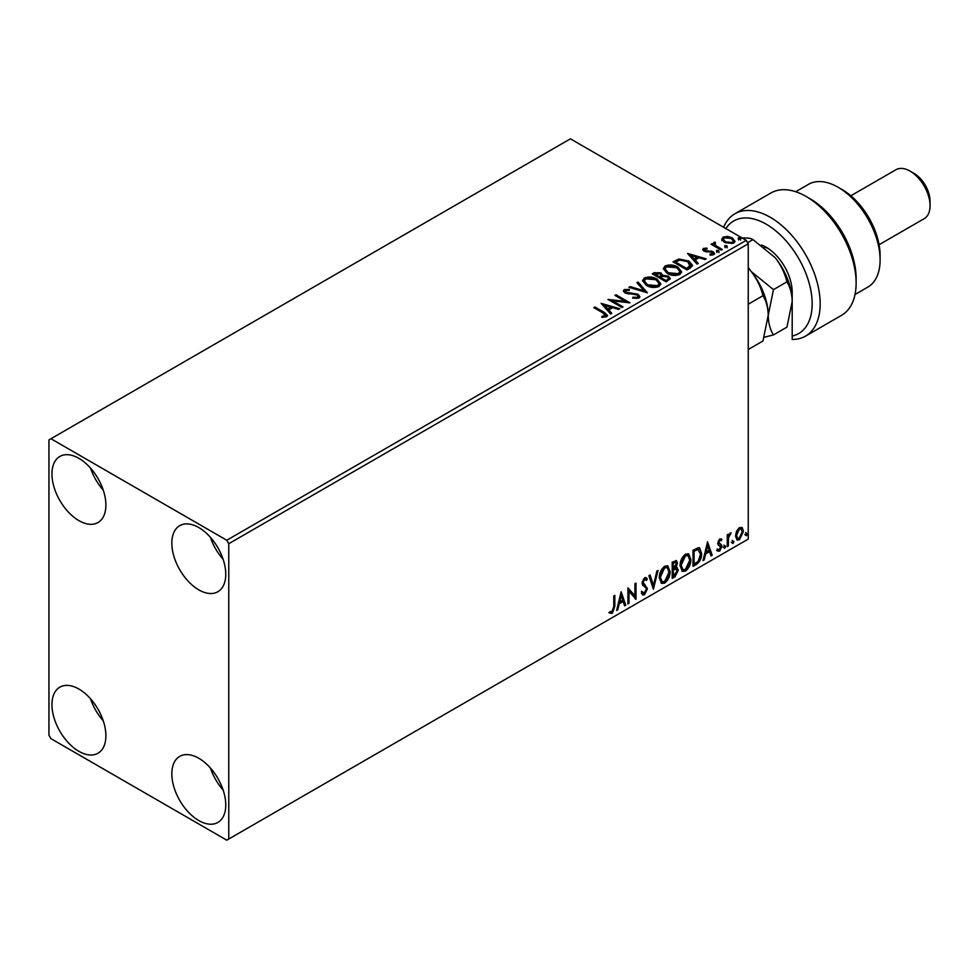 <?xml version="1.0" encoding="UTF-8"?>
<svg xmlns="http://www.w3.org/2000/svg" width="979" height="979" viewBox="0 0 979 979"><rect width="100%" height="100%" fill="white"/><g stroke="black" fill="none" stroke-linecap="round" stroke-linejoin="round"><path stroke-width="1.47" d="M198.798 820.561A38.144 22.027 60 0 1 173.883 786.945A38.144 22.027 60 0 1 179.72 756.375A38.144 22.027 60 0 1 198.798 758.272A38.144 22.027 60 0 1 223.714 791.889A38.144 22.027 60 0 1 217.864 822.446A38.144 22.027 60 0 1 198.798 820.561M223.139 790.041A38.144 22.027 60 0 1 210.424 768.025M78.92 520.644A38.144 22.027 60 0 1 54.004 487.028A38.144 22.027 60 0 1 59.841 456.459A38.144 22.027 60 0 1 78.92 458.356A38.144 22.027 60 0 1 103.835 491.972A38.144 22.027 60 0 1 97.986 522.529A38.144 22.027 60 0 1 78.92 520.644M103.26 490.124A38.144 22.027 60 0 1 90.545 468.109M198.798 589.86A38.144 22.027 60 0 1 173.883 556.243A38.144 22.027 60 0 1 179.72 525.674A38.144 22.027 60 0 1 198.798 527.559A38.144 22.027 60 0 1 223.714 561.175A38.144 22.027 60 0 1 217.864 591.744A38.144 22.027 60 0 1 198.798 589.86M223.139 559.339A38.144 22.027 60 0 1 210.424 537.312M78.92 751.346A38.144 22.027 60 0 1 54.004 717.742A38.144 22.027 60 0 1 59.841 687.172A38.144 22.027 60 0 1 78.92 689.057A38.144 22.027 60 0 1 103.835 722.673A38.144 22.027 60 0 1 97.986 753.243A38.144 22.027 60 0 1 78.92 751.346M103.26 720.838A38.144 22.027 60 0 1 90.545 698.81M48.95 439.901L48.95 735.205L50.945 738.655L226.773 840.166L228.768 839.015L228.768 543.712L226.773 540.249L50.945 438.739L48.95 439.901M736.551 531.181L739.451 527.546L742.351 527.828L743.391 531.413L739.451 539.772L737.114 539.992L735.51 535.966L736.551 531.181M741.788 527.351L743.391 531.413M727.262 546.6L727.262 534.803L728.327 534.179L728.327 535.917L731.019 532.821L728.498 537.863L728.327 545.976L727.262 546.6M718.831 542.501L718.035 542.036L719.075 539.845L721.242 540.751L719.871 540.31L718.831 542.501L721.523 544.887L721.878 546.502L719.614 551.226L717.399 550.908L718.011 549.452L719.492 549.843L720.801 547.188L718.096 544.789L717.754 543.174L719.798 538.891L721.878 539.38L721.254 540.751M721.29 538.903L721.878 539.38L721.082 538.915L720.507 540.175M718.035 542.036L721.523 544.887L720.728 544.422L721.878 546.502M718.011 549.452L719.492 549.843M720.544 546.209L718.096 544.789M696.265 564.491L693.01 566.376L693.01 550.222L698.455 547.665L699.667 547.946L701.613 553.539C701.772 558.103 699.997 561.75 696.265 564.491L695.457 564.039L693.01 565.446M675.302 566.963L678.312 570.28L675.008 576.766L672.206 578.381L672.206 562.227L676.44 560.637L677.407 563.231L676.097 567.428L677.284 567.636M653.385 589.248L648.906 575.689L650.068 575.016L653.47 585.295L656.872 571.087L658.047 570.414L653.385 589.248M628.995 603.333L627.918 603.945L627.918 587.804L634.918 595.807L634.918 583.765L635.995 583.141L635.995 599.295L628.995 591.316L628.995 603.333L627.918 603.027M613.76 606.723L613.76 595.978L614.836 595.354L614.836 606.258L612.279 613.405L609.636 613.062L610.174 611.508L612.267 611.753L613.76 606.723M228.768 839.015L748.237 539.099L748.237 243.795L228.768 543.712M621.114 591.732L625.777 605.193L624.602 605.866L623.158 601.522L619.23 603.786L617.798 609.795L616.623 610.468L621.114 591.732M644.512 594.791L642.701 594.914L641.367 593.066L642.248 591.744L644.439 593.176L646.397 589.309L646.042 587.926L642.64 585.124L642.089 582.982L644.586 577.769L646.177 577.671L647.29 578.944L646.446 580.425L644.574 579.433L643.166 582.285L647.462 588.709L644.512 594.791L642.322 594.62M642.934 592.882L644.439 593.176M645.65 579.96L643.778 578.968L645.54 579.36L643.778 578.968L642.359 581.832L643.166 582.285M659.295 577.83C659.222 573.266 660.996 569.399 664.619 566.205L667.849 565.923L670.064 571.54C670.125 576.117 668.339 579.984 664.692 583.129L661.51 583.386L659.295 577.83M680.099 565.825C680.026 561.261 681.788 557.381 685.41 554.2L688.653 553.906L690.856 559.535C690.929 564.112 689.143 567.967 685.496 571.124L682.314 571.381L680.099 565.825M707.536 541.84L712.198 555.301L711.023 555.974L709.591 551.63L705.663 553.894L704.219 559.902L703.057 560.575L707.536 541.84M723.848 547.432L724.741 545.56L725.647 546.392L724.741 548.252L723.053 546.967M724.741 545.56L725.647 546.392L724.839 545.927L723.946 547.799M732.096 542.672L732.99 540.8L733.895 541.632L732.99 543.492L731.301 542.207M732.99 540.8L733.895 541.632L733.087 541.167L732.194 543.039M745.545 534.901L746.439 533.041L747.344 533.873L746.439 535.733L744.75 534.436M746.439 533.041L747.344 533.873L746.536 533.408L745.643 535.268M721.853 239.757L723.065 237.102L727.642 236.404L732.316 237.897L734.996 241.287L733.638 243.208L724.423 242.449L721.719 239.035M714.89 243.269L715.563 245.423L722.343 249.523L721.266 250.147L711.048 244.248L712.125 243.624L713.618 244.493L713.813 242.437L714.976 242.168L715.551 243.098L714.658 244.383M711.843 244.701L713.618 245.411L713.813 242.437L713.813 243.367L714.976 243.086L714.976 242.168M703.411 248.446L706.936 248.091L707.181 248.96L704.733 249.131L705.064 250.526L713.116 251.652L714.597 253.537L713.789 254.662L710.191 255.14L709.861 254.234L712.871 253.353L712.871 254.271L712.418 254.932L712.088 252.301L704.036 251.175L702.677 249.486L703.411 248.446L703.411 249.364L705.247 248.947M704.733 249.131L705.064 251.444L706.251 251.836L706.251 250.905M690.268 268.038L687.013 269.923L673.026 261.846L678.985 258.994L688.812 261.014L692.545 265.346L690.268 268.038M666.222 281.928L652.234 273.851L654.205 272.713L660.898 272.847L662.563 275.319L668.339 276.115L670.297 278.599L666.222 281.928M662.599 274.964L662.563 276.249L668.339 277.033L668.339 276.115M647.388 292.794L628.922 287.312L630.097 286.627L644.109 290.8L636.901 282.711L638.063 282.025L647.388 292.794M622.999 306.868L621.934 307.492L607.947 299.415L625.361 301.41L614.934 295.377L616.011 294.765L629.999 302.841L612.597 300.871L622.999 306.868M601.852 317.318L605.193 316.841L605.193 315.911L603.076 312.974L593.776 307.602L594.853 306.978L604.3 312.423L607.592 315.446L606.637 316.731L602.379 317.331L601.852 316.388L605.511 315.642M226.773 540.249L746.243 240.344L570.414 138.834L50.945 438.739M601.13 303.355L619.78 308.74L618.606 309.413L612.683 307.651L608.754 309.927L611.802 313.341L610.627 314.014L601.13 303.355M625.667 290.433L626.034 292.268L638.051 294.238L639.887 296.661L638.883 298.118L632.679 298.167L632.85 297.261L637.366 297.335L638.088 296.294L636.95 294.838L625.018 292.917L623.366 290.898L624.247 289.588L629.313 289.405L629.338 290.384L625.667 290.433L625.312 291.644M646.373 285.378L642.542 280.63L644.28 278.036C648.832 276.396 653.103 276.751 657.068 279.125L660.837 283.886L659.063 286.468C654.535 288.071 650.313 287.704 646.373 285.378M667.176 273.374L663.334 268.625L665.071 266.019C669.636 264.379 673.907 264.746 677.872 267.12L681.641 271.881L679.867 274.463C675.339 276.066 671.104 275.699 667.176 273.374M687.552 253.451L706.202 258.835L705.027 259.521L699.116 257.758L695.188 260.022L698.223 263.449L697.06 264.122L687.552 253.451M716.873 251.542L716.604 250.355L718.659 250.502L718.929 251.701L716.873 251.542L716.604 250.355L716.604 251.273L718.659 251.432L718.659 250.502L718.929 251.701M725.121 246.781L724.852 245.594L726.907 245.741L727.177 246.941L725.121 246.781L724.852 245.594L724.852 246.512L726.907 246.671L726.907 245.741L727.177 246.941M738.57 239.011L738.301 237.824L740.357 237.983L740.626 239.17L738.57 239.011L738.301 237.824L738.301 238.754L740.357 238.9L740.357 237.983L740.626 239.17M746.243 240.344L748.237 243.795M594.583 308.055L594.853 306.978M594.853 307.895L607.494 315.899M604.288 317.123L604.288 316.205M605.193 316.841L605.658 316.119M602.061 304.396L618.716 309.352M611.263 313.659L608.754 309.927M604.594 305.252L607.788 309.756L610.798 308.018L610.798 307.088L604.594 305.252L607.788 308.826L610.798 307.088M607.788 309.756L607.788 308.826M609.623 300.394L625.361 302.327L625.361 301.41M615.73 295.842L616.011 294.765M616.011 295.682L628.347 302.805M622.203 307.333L612.597 301.789L612.597 300.871M632.838 298.216L632.85 297.261M632.85 298.179L637.366 298.265L637.366 297.335M637.366 298.265L637.978 296.747M623.452 291.363L624.247 289.588M624.247 290.518L629.313 290.322L629.313 289.405M625.667 291.35L626.034 292.268M626.034 293.186L628.494 293.859L628.494 292.929M628.494 293.859L631.21 293.896L631.21 292.966M631.21 293.896L638.051 295.156L638.051 294.238M638.051 295.156L639.825 297.102M629.974 287.618L630.097 286.627M630.097 287.557L644.109 291.718L644.109 290.8M637.439 283.31L638.063 282.025M638.063 282.955L646.642 292.574M642.579 281.108L644.28 278.036M644.28 278.954C648.832 277.314 653.103 277.681 657.068 280.055L657.068 279.125M657.068 280.055L660.801 284.338M644.427 281.438L647.449 285.672L657.594 286.59L659.002 283.947M655.991 279.749L645.761 278.831L644.378 280.936L647.449 284.754L657.594 285.66L659.051 283.469L655.991 279.749M657.594 286.59L657.594 285.66M647.449 285.672L647.449 284.754M653.03 274.316L660.898 273.777L660.898 272.847M660.898 273.777L662.563 276.249M668.339 277.033L670.223 279.039M667.091 280.692L668.486 278.293L667.262 276.739L663.077 276.262L660.654 277.473L660.654 278.391L665.855 281.401L668.363 278.734M659.773 277.253L661.058 274.977L659.846 273.484L654.743 274.059L654.743 274.977L659.222 277.571L660.923 275.417M659.222 277.571L659.773 276.323M654.743 274.059L659.222 276.641M665.855 281.401L667.091 279.761M660.654 277.473L665.855 280.471M663.383 269.103L665.071 266.019M665.071 266.949C669.636 265.309 673.907 265.676 677.872 268.038L677.872 267.12M677.872 268.038L681.604 272.333M665.218 269.433L668.241 273.667L678.386 274.573L679.805 271.942M676.783 267.732L666.552 266.826L665.169 268.931L668.241 272.749L678.386 273.655L679.854 271.464L676.783 267.732M678.386 274.573L678.386 273.655M668.241 273.667L668.241 272.749M673.833 262.299L678.985 259.912L678.985 258.994M678.985 259.912L688.812 261.931L688.812 261.014M688.812 261.931L692.496 265.811M690.342 266.851L687.723 261.638L679.732 260.084L675.547 262.054L675.547 262.972L686.658 269.384L690.342 266.851L690.574 265.431M675.547 262.054L686.658 268.466L690.636 264.966L690.636 265.896M686.658 269.384L686.658 268.466M688.482 254.503L705.149 259.447M697.684 263.755L695.188 260.022M691.015 255.36L694.209 259.851L697.219 258.113L697.219 257.196L691.015 255.36L694.209 258.933L697.219 257.196M694.209 259.851L694.209 258.933M706.936 248.923L706.936 248.091M704.733 250.049L705.064 251.444L704.733 250.049M706.251 251.836L711.182 251.86L711.182 250.942M711.182 251.86L713.116 252.57L713.116 251.652M713.116 252.57L714.499 253.965M711.268 255.225L712.418 254.932L712.088 253.218M702.775 249.963L703.411 249.364M716.873 252.46L716.604 251.273M718.659 251.432L718.929 252.619M712.125 244.542L712.125 243.624M714.89 244.187L715.563 245.423M715.563 246.341L721.535 249.988M725.121 247.699L724.852 246.512M726.907 246.671L727.177 247.858M721.853 240.675L723.065 237.102M723.065 238.019L727.642 237.322L727.642 236.404M727.642 237.322L732.316 238.815L732.316 237.897M732.316 238.815L734.948 241.74M723.469 239.659L725.512 242.755L732.378 243.404L733.259 241.519M731.252 238.521L724.313 237.824L723.395 239.182L725.512 241.837L732.378 242.486L733.332 241.067L731.252 238.521M732.378 243.404L732.378 242.486M725.512 242.755L725.512 241.837M738.57 239.941L738.301 238.754M740.357 238.9L740.626 240.1M614.029 595.819L614.029 605.805L611.471 612.94L612.279 613.405M611.471 612.94L608.84 612.597M620.931 592.491L625.777 605.193M624.969 604.728L624.345 605.095M619.23 603.786L618.434 603.333L622.363 601.057L623.158 601.522M618.434 603.333L617.003 609.33L617.798 609.795M621.2 595.575L620.392 595.122L618.899 601.412L619.695 601.865L622.705 600.127L621.2 595.575L619.695 601.865M627.918 587.902L634.918 595.807M635.187 583.606L635.187 598.769M635.298 598.891L635.995 599.295M628.2 602.868L628.2 590.851L628.995 591.316M641.441 591.292L643.631 592.711M645.748 577.512L647.29 578.944M646.483 578.479L645.846 579.617M642.359 581.832L643.815 583.998M643.019 583.545L645.137 584.842M644.341 584.377L647.462 588.709M646.666 588.244L643.717 594.326M649.53 575.322L653.47 585.295M656.995 571.014L652.944 587.926M667.445 565.727L670.064 571.54M669.257 571.075C669.33 575.652 667.543 579.519 663.897 582.676L664.692 583.129M663.897 582.676L661.131 583.129M666.846 567.502L663.86 567.367L659.577 576.741L661.767 581.404M668.987 572.164L667.237 567.673L664.655 567.832L660.372 577.206L662.147 581.685L664.655 581.502L668.987 572.164M663.86 567.367L664.655 567.832M659.577 576.741L660.372 577.206M675.999 560.49L677.407 563.231M676.611 562.766L676.012 565.678M676.832 567.465L678.312 570.28M677.505 569.815L674.213 576.301L675.008 576.766M674.213 576.301L672.206 577.463M676.048 568.958L674.739 568.53L672.487 569.643L672.487 575.64L673.283 576.105L677.235 570.904L675.547 568.983L673.283 570.096L673.283 576.105M675.326 562.276L672.487 562.803L672.487 567.979L673.283 568.444L676.33 563.88L675.791 562.35L673.283 563.268L673.283 568.444M673.601 562.166L674.396 562.619M672.487 562.803L673.283 563.268M672.487 569.643L673.283 570.096M674.739 568.53L675.694 568.64M688.249 553.722L690.856 559.535M690.06 559.07C690.134 563.647 688.335 567.514 684.7 570.659L685.496 571.124M684.7 570.659L681.922 571.112M687.65 555.497L684.664 555.362L680.381 564.736L682.559 569.399M689.779 560.147L688.029 555.668L685.459 555.827L681.176 565.201L682.95 569.68L685.459 569.484L689.779 560.147M684.664 555.362L685.459 555.827M680.381 564.736L681.176 565.201M699.251 547.763L701.613 553.539M700.817 553.074C700.976 557.638 699.19 561.297 695.457 564.039M698.59 549.562L697.085 549.06L693.291 550.798L693.291 563.635L694.087 564.1L698.125 561.359L700.536 554.151L697.892 549.513L694.087 551.263L694.087 564.1M693.291 550.798L694.087 551.263M697.085 549.06L698.211 549.28M707.352 542.599L712.198 555.301M711.39 554.836L710.766 555.203M705.663 553.894L704.856 553.429L708.784 551.165L709.591 551.63M704.856 553.429L703.424 559.437L704.219 559.902M707.621 545.682L706.826 545.217L705.321 551.507L706.116 551.972L709.126 550.235L707.621 545.682L706.116 551.972M718.292 542.953L719.369 543.553L718.292 542.953M721.082 546.037L718.806 550.761L719.614 551.226M718.806 550.761L716.591 550.443M717.215 548.999L718.684 549.378M718.341 545.107L719.406 545.658M723.946 545.107L724.839 545.927M727.532 534.644L728.327 535.917M730.004 533.029L730.505 534.375M728.082 535.77L727.703 537.41L728.498 537.863M727.703 537.41L727.532 545.523L728.327 545.976M732.194 540.347L733.087 541.167M742.596 530.948L738.655 539.307L739.451 539.772M738.655 539.307L736.722 539.71M740.65 528.733L738.655 528.538L735.78 534.901L737.383 538.144M742.315 532.05L741.066 528.893L739.451 529.003L736.575 535.354L737.75 538.438L739.451 538.315L742.315 532.05M738.655 528.538L739.451 529.003M735.78 534.901L736.575 535.354M745.643 532.576L746.536 533.408M761.454 245.019A36.737 21.208 60 0 1 766.214 247.259A36.737 21.208 60 0 1 792.195 292.244L792.195 336.017A64.993 37.52 -120 0 0 810.11 286.896A64.993 37.52 -120 0 0 766.214 224.191A64.993 37.52 -120 0 0 725.867 228.572M723.616 227.275A70.635 40.788 60 0 1 734.899 213.777A70.635 40.788 60 0 1 770.216 217.265A70.635 40.788 60 0 1 816.364 279.517A70.635 40.788 60 0 1 805.533 336.127A70.635 40.788 60 0 1 792.195 339.432L792.195 336.017M842.136 189.583L838.146 187.283L842.136 189.583A53.686 30.998 60 0 1 880.097 255.335L880.097 259.949A59.34 34.253 -120 0 0 838.146 187.283L838.146 187.283A59.34 34.253 -120 0 0 808.47 184.346L795.67 191.737M855.01 294.508L867.81 287.116A59.34 34.253 -120 0 0 880.097 259.949M914.068 173.442L910.066 171.129L914.068 173.442A22.603 13.045 60 0 1 930.05 201.123L930.05 205.737A28.256 16.313 -120 0 0 910.066 171.129L910.066 171.129A28.256 16.313 -120 0 0 895.944 169.734L850.837 195.776M879.093 244.713L924.2 218.672A28.256 16.313 -120 0 0 930.05 205.737M805.533 336.127L841.499 315.36A70.635 40.788 -120 0 0 856.123 283.017A70.635 40.788 -120 0 0 806.182 196.51A70.635 40.788 -120 0 0 770.852 193.01L734.899 213.777M806.182 196.51L810.171 198.81A64.993 37.52 60 0 1 856.123 278.403L856.123 283.017M768.295 248.556A31.083 17.94 -120 0 0 764.22 247.075M748.237 268.111L751.236 271.55C757 279.088 760.903 287.141 762.959 295.707L748.237 304.212M762.959 295.707C766.251 300.859 768.001 307.406 768.221 315.324L762.959 340.998L748.237 349.503M748.237 268.038A48.032 27.73 60 0 1 751.236 271.55A48.032 27.73 60 0 1 768.221 315.324A48.032 27.73 60 0 1 768.209 315.85M764.207 337.241L773.471 334.928C770.192 329.776 768.429 323.241 768.221 315.324L773.471 289.637L751.236 271.55L748.237 267.451M741.238 238.093C747.026 237.689 750.93 238.191 752.973 239.61L775.209 257.71A48.032 27.73 60 0 1 792.195 301.483L786.932 327.157L773.471 334.928M775.209 257.71C780.973 265.248 784.877 273.3 786.932 281.866C790.224 287.018 791.974 293.553 792.195 301.483M786.932 281.866L773.471 289.637M752.973 239.61L747.601 242.706M604.3 313.353L604.3 312.423M654.205 273.63L654.205 272.713M675.143 261.54L675.143 260.622M687.809 268.723L687.809 267.793M708.38 251.823L708.38 250.893M718.904 248.458L718.904 247.54M614.029 605.805L614.836 606.258M673.026 569.325L673.833 569.79M693.989 550.394L694.796 550.847M727.532 541.546L728.327 542.011M638.088 296.294L638.088 297.224M659.051 283.469L659.051 284.399M644.378 280.936L644.378 281.866M661.058 274.977L661.058 275.907M668.486 278.293L668.486 279.211M679.854 271.464L679.854 272.382M665.169 268.931L665.169 269.849M704.39 249.633L704.39 250.551M733.332 241.067L733.332 241.997M723.395 239.182L723.395 240.1M667.237 567.673L666.442 567.22M662.147 581.685L661.351 581.22M675.791 562.35L674.996 561.885M688.029 555.668L687.234 555.203M682.95 569.68L682.143 569.215M720.752 540.31L719.957 539.857M719.43 543.724L718.635 543.259M718.488 549.868L717.68 549.415M720.263 545.964L719.467 545.511M741.066 528.893L740.271 528.427M737.75 538.438L736.942 537.973"/></g></svg>
